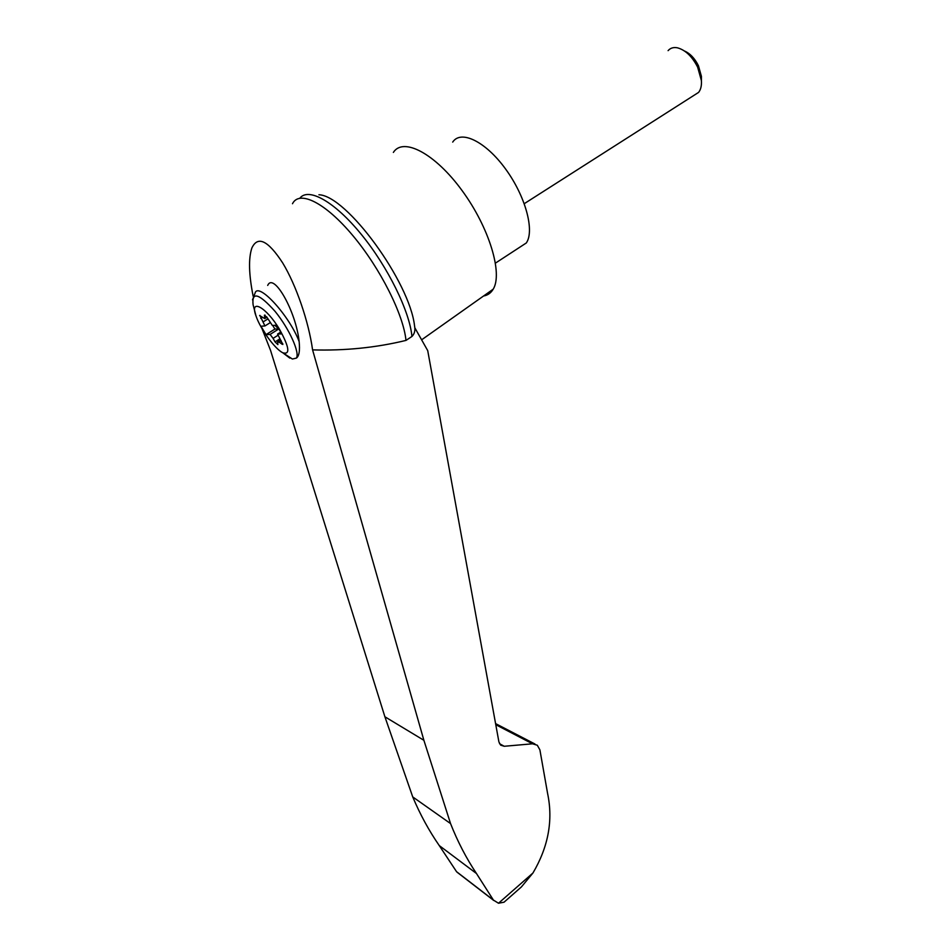 <?xml version="1.0" encoding="UTF-8"?>
<svg xmlns="http://www.w3.org/2000/svg" width="951" height="951" viewBox="0 0 951 951"><rect width="100%" height="100%" fill="white"/><g stroke="black" fill="none" stroke-linecap="round" stroke-linejoin="round"><path stroke-width="1.43" d="M499.513 743.694L504.244 746.273L532.512 743.801L537.303 745.227L539.895 749.852L547.621 793.598C553.232 820.38 548.335 846.854 532.929 873.03L521.386 886.95L504.03 902.202L498.502 903.236L493.414 900.086L476.475 873.517C466.311 858.313 457.669 841.659 450.548 823.578L423.884 740.294L312.582 349.885C308.695 321.664 296.165 285.134 282.685 262.94C268.063 240.472 257.804 235.479 251.896 247.926C248.389 258.292 248.805 274.363 253.144 296.165M262.012 328.618L270.571 350.479L384.893 716.769L412.734 796.926L450.548 823.578M312.582 349.885C345.035 350.824 376.168 347.662 405.982 340.41C403.545 314.829 380.448 268.515 352.845 235.598C325.242 202.527 299.351 189.891 292.492 203.728M405.982 340.41L411.938 336.476C414.232 334.122 415.183 331.21 414.802 327.75L427.724 350.634L498.918 741.958L500.69 745.168L504.244 746.273M279.618 329.522C289.354 347.27 290.4 355.02 282.756 352.762L282.566 352.655C274.732 348.672 260.324 328.844 256.116 316.243C249.043 297.675 266.304 306.935 279.618 329.522M277.93 335.311L273.08 338.366L270.084 334.431L266.042 334.621L260.931 326.229L264.937 325.955L259.873 315.387M280.747 332.089L277.585 334.074L281.829 333.872L276.575 325.194L272.366 325.468L267.314 317.836L264.449 315.114L264.782 318.609L259.635 315.542M277.585 334.074L282.863 344.476L277.597 341.314L277.894 344.607L275.053 341.908L273.08 338.366M270.108 322.734L264.937 325.955M267.695 285.419C273.603 271.915 296.011 311.334 299.137 341.564C300.052 350.622 299.137 356.138 296.379 358.099L292.397 359.026L285.989 355.08M483.536 296.011C487.708 295.297 490.918 293.027 493.189 289.187C502.96 273.531 489.337 227.741 462.162 190.687C435.118 153.456 403.2 136.837 393.369 152.41M414.767 327.358L414.541 325.801C409.619 281.793 346.651 195.502 318.918 194.765M521.386 886.95L516.524 891.218M504.03 902.202L505.611 900.811M412.734 796.926C420.104 814.436 428.949 830.663 439.267 845.582L456.551 871.687L493.414 900.086M456.551 871.687L459.737 874.135M439.267 845.582L476.475 873.517M411.938 336.476C409.703 311.536 388.02 267.076 361.309 234.386C334.621 201.564 308.433 187.038 299.85 198.188M518.271 248.211L526.307 242.969C534.807 230.867 525.57 196.239 505.492 168.886C485.521 141.378 460.866 129.538 452.7 142.091M668.089 50.653C670.396 48.002 673.534 47.051 677.481 47.823C685.457 50.034 692.173 56.478 697.642 67.141L701.398 80.597C701.731 85.709 700.792 89.644 698.569 92.413L694.028 95.314M684.577 51.045C690.176 53.541 694.801 58.427 698.438 65.714L701.422 76.377L701.41 79.634M275.921 325.242L277.502 326.716M278.833 328.939L270.084 334.431M278.524 328.416L274.803 325.313M272.723 325.444L274.91 329.058L278.774 328.832M274.91 329.058L266.042 334.621M498.502 903.236L532.929 873.03M289.793 358.087L283.172 353.071M255.985 315.875L253.085 304.7C251.646 291.232 258.957 293.419 275.005 311.286C289.187 328.582 300.112 352.869 296.379 358.099M252.514 299.85L255.046 293.158C258.03 281.401 289.425 315.566 299.137 341.564M495.78 724.698L532.512 743.801M384.893 716.769L423.884 740.294M266.625 316.754L264.806 317.884M265.115 315.138L264.426 315.554M282.72 343.501L281.758 344.107M281.199 340.803L279.416 341.932M279.903 338.841L275.053 341.908M277.205 326.538L276.396 327.037M267.909 318.918L263.07 321.925M262.321 317.396L260.74 318.383M282.756 352.762L292.397 359.026M493.189 289.187L421.685 339.78M534.961 744.015L495.578 723.604M493.783 900.502L456.932 872.091M414.802 327.75L414.541 325.801M495.471 263.094L526.307 242.969M698.569 92.413L524.274 203.669M701.422 76.377L701.398 80.597M264.782 318.609L266.969 317.254M277.989 341.064L280.379 339.555"/></g></svg>
